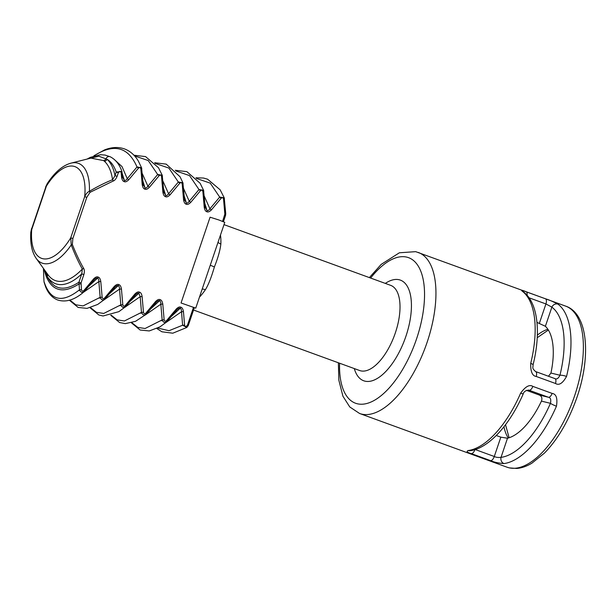 <?xml version="1.0" encoding="UTF-8"?>
<svg xmlns="http://www.w3.org/2000/svg" width="616" height="616" viewBox="0 0 616 616"><rect width="100%" height="100%" fill="white"/><g stroke="black" fill="none" stroke-linecap="round" stroke-linejoin="round"><path stroke-width="0.92" d="M548.471 376.245L550.935 373.042A60.984 27.835 -70 0 0 545.383 326.288L536.967 322.399M475.198 449.541L494.286 456.495L500.831 437.16L507.492 438.23A60.984 27.835 -70 0 0 541.433 401.116C542.45 398.244 541.749 396.219 539.339 395.041L526.495 390.367M500.831 437.16L496.265 435.497M490.636 460.66A4.943 2.256 110 0 0 494.286 456.495C495.903 457.357 498.144 457.65 501.016 457.38A4.943 4.281 82.3 0 0 503.996 463.586A85.701 39.124 -70 0 0 556.456 406.213C557.688 398.259 556.248 393.994 552.129 393.408L532.84 386.386C529.506 384.245 525.433 386.509 520.635 393.162A85.701 39.124 110 0 1 468.168 450.535C466.12 451.389 467.174 452.421 471.348 453.63L490.636 460.66C493.917 462.169 498.367 463.14 503.996 463.586M541.433 401.116L550.45 403.318A4.943 0.593 23.5 0 0 556.456 406.213M507.492 438.23L501.016 457.38A80.758 36.86 -70 0 0 550.45 403.318C551.212 399.607 550.542 397.59 548.448 397.266A4.943 2.256 -70 0 0 552.129 393.408M539.339 395.041L548.448 397.266L528.744 390.113C525.71 390.429 523.893 391.637 523.292 393.747A4.943 0.593 -156.5 0 1 520.635 393.162M523.292 393.747C509.817 424.909 488.542 448.51 469.985 450.735L469.985 450.735A4.943 4.281 -97.7 0 1 468.168 450.535M526.141 291.738C522.137 290.051 520.797 289.836 522.137 291.099A85.701 39.124 110 0 1 530.722 363.371C530.499 371.587 532.324 375.952 536.205 376.453L555.493 383.483C559.043 385.685 562.724 383.329 566.543 376.422A85.701 39.124 -70 0 0 557.957 304.15C553.053 301.586 548.879 299.792 545.437 298.768L526.141 291.738A4.943 2.256 -70 0 1 527.042 295.249M218.025 242.296A8.239 4.212 -177.8 0 0 220.859 244.005C220.135 250.281 217.979 257.927 214.383 266.944C211.442 277.177 208.439 284.769 205.39 289.713A45.322 20.69 110 0 1 199.469 297.135M195.742 308.131L224.778 222.353L218.919 219.989L210.079 217.202L181.05 302.98L195.742 308.131L181.05 302.98M194.279 307.846L188.296 325.51L186.833 327.458L182.613 325.225L181.512 311.719L183.453 311.634C182.99 308.986 182.113 307.507 180.811 307.207C179.672 306.575 178.163 307.184 176.284 309.024L166.52 320.666C165.342 321.59 164.549 321.298 164.141 319.804L162.786 304.104C162.324 301.455 161.446 299.977 160.145 299.676C158.99 299.053 157.48 299.661 155.617 301.494L145.853 313.144C144.675 314.06 143.882 313.775 143.474 312.274L142.119 296.573C141.688 293.971 140.81 292.5 139.478 292.146C138.338 291.514 136.829 292.123 134.95 293.963L125.187 305.613C124.009 306.529 123.215 306.244 122.807 304.743L121.452 289.043C120.99 286.394 120.105 284.923 118.811 284.615C117.671 283.991 116.162 284.592 114.283 286.432L104.52 298.082C103.342 298.999 102.541 298.714 102.141 297.212L100.785 281.512C100.323 278.863 99.438 277.392 98.144 277.085C97.005 276.461 95.495 277.061 93.617 278.902L83.853 290.552C82.675 291.476 81.874 291.183 81.466 289.682L81.05 282.898L83.868 274.559C84.592 271.787 84.515 269.723 83.645 268.376C79.649 261.407 75.891 253.453 72.372 244.521L72.857 238.515L86.794 197.328L90.036 192.331L113.213 181.019C114.707 180.534 116.008 178.979 117.117 176.345L118.334 172.75C119.627 170.955 120.59 170.955 121.213 172.765L121.56 177.169C122.022 179.81 122.9 181.289 124.201 181.597C125.341 182.228 126.85 181.62 128.729 179.78L138.492 168.137C139.67 167.213 140.471 167.506 140.871 169L142.227 184.7C142.689 187.341 143.566 188.819 144.876 189.127C146.007 189.759 147.517 189.151 149.395 187.31L159.159 175.66C160.337 174.744 161.138 175.036 161.546 176.53L162.894 192.231C163.325 194.825 164.203 196.296 165.542 196.658C166.674 197.289 168.183 196.681 170.062 194.841L179.826 183.191C181.012 182.274 181.805 182.559 182.213 184.061L183.56 199.761C184.022 202.402 184.9 203.881 186.209 204.189C187.349 204.812 188.85 204.212 190.729 202.371L200.493 190.721C201.678 189.805 202.471 190.09 202.88 191.591L204.235 207.292C204.689 209.933 205.575 211.404 206.876 211.719C208.015 212.343 209.525 211.742 211.396 209.902L221.159 198.252C222.345 197.328 223.138 197.62 223.546 199.122L224.848 214.122L222.607 221.344M161.176 320.744L162.316 320.389M171.687 316.131L180.165 308.316C179.449 307.861 178.332 308.385 176.823 309.887L166.697 321.906L176.838 309.871L176.284 309.024M140.51 313.213L141.642 312.859M151.02 308.601L159.498 300.785C158.774 300.339 157.657 300.862 156.156 302.364L146.369 314.045L145.853 313.144M184.454 199.499L186.355 202.957L184.207 196.065M205.12 207.03L207.022 210.487L204.882 203.596M166.52 320.666L166.998 321.598C164.957 323.169 163.34 322.607 162.154 319.92L160.845 304.189C160.807 302.125 160.36 300.993 159.498 300.785A1.648 0.755 -70 0 0 160.145 299.676M131.855 322.692L137.791 327.389L145.083 328.505L162.154 319.92L164.141 319.804M155.617 301.494L156.171 302.34L146.331 314.068C144.29 315.638 142.673 315.084 141.488 312.389L140.179 296.658L138.831 293.255C138.115 292.8 136.998 293.332 135.489 294.833L125.695 306.514L125.187 305.613M111.188 315.161L117.125 319.858L124.409 320.975L141.488 312.389L143.474 312.274M163.787 191.969L165.689 195.434C166.459 195.896 167.421 195.326 168.584 193.74L178.332 182.02L168.892 168.076L155.232 163.417M179.826 183.191L178.332 182.02L182.89 182.767L183.114 183.73L182.213 184.061M186.209 204.189A1.648 0.755 110 0 0 186.355 202.957C187.125 203.419 188.088 202.856 189.251 201.27L198.999 189.551L189.559 175.606L175.891 170.948M200.493 190.721L198.999 189.551L203.557 190.298L203.788 191.253L202.88 191.591M206.876 211.719A1.648 0.755 110 0 0 207.022 210.487C207.792 210.949 208.755 210.387 209.917 208.801L219.673 197.074L210.233 183.137L196.566 178.478M221.159 198.252L219.673 197.074L224.224 197.828L224.455 198.783L223.546 199.122M157.788 328.082L169.03 330.7L182.613 325.225L184.6 325.117L183.453 311.634M166.05 322.461L181.512 311.719C181.474 309.656 181.027 308.516 180.165 308.316A1.648 0.755 -70 0 0 180.811 307.207M145.376 314.93L160.845 304.189L162.786 304.104M124.717 307.399L140.179 296.658L142.119 296.573M170.062 194.841L168.584 193.74L162.894 180.989M190.729 202.371L189.251 201.27L183.568 188.519M211.396 209.902L209.917 208.801L204.235 196.05M130.353 301.07L138.831 293.255A1.648 0.755 -70 0 0 139.478 292.146M165.542 196.658A1.648 0.755 110 0 0 165.689 195.434L163.54 188.535M119.843 305.69L120.975 305.328M109.686 293.539L118.164 285.724C117.448 285.277 116.332 285.801 114.815 287.302L105.028 298.983L104.52 298.082M114.815 287.302L114.283 286.432M99.176 298.159L100.308 297.798M79.433 290.344L78.509 290.629M89.02 286.017L97.497 278.193C96.781 277.747 95.665 278.27 94.148 279.772L84.361 291.453L83.853 290.552M94.41 279.479L93.617 278.902M122.453 176.915L124.355 180.373L122.207 173.481M143.12 184.438L145.022 187.903L142.874 181.012M163.964 192.908L163.802 191.93L162.894 192.231M43.975 281.481L43.42 268.407L43.99 281.512C50.235 300.762 62.062 303.526 79.487 289.805L78.94 282.213L81.759 273.881L82.328 269.038C78.371 262.023 74.675 253.992 71.24 244.945L70.74 237.838L84.685 196.65C85.955 193.871 87.526 192.092 89.397 191.314C97.505 186.494 105.221 182.629 112.559 179.718L115.007 175.668A67.829 30.962 -70 0 0 107.038 159.274C111.034 161.615 114.099 165.881 116.224 172.072L121.93 171.533L122.469 176.869L121.56 177.169M124.201 181.597A1.648 0.755 110 0 0 124.355 180.373C125.117 180.834 126.088 180.272 127.25 178.686L128.729 179.78M104.042 299.869L119.512 289.127C119.473 287.064 119.027 285.932 118.164 285.724A1.648 0.755 -70 0 0 118.811 284.615M83.376 292.338L98.845 281.597C98.806 279.533 98.36 278.401 97.497 278.193A1.648 0.755 -70 0 0 98.144 277.085M43.882 269.046L46.2 276.407L43.959 269.154M95.01 155.147L93.901 155.902C113.852 143.105 128.22 146.785 136.998 166.959L127.25 178.686L122.037 166.613L114.114 159.313M144.876 189.127A1.648 0.755 110 0 0 145.022 187.903C145.784 188.365 146.754 187.803 147.917 186.217L142.227 173.466M90.521 307.638L96.458 312.327L103.742 313.444L120.821 304.858L119.512 289.127L121.452 289.043M69.854 300.108L75.791 304.797L83.075 305.913L100.154 297.328L98.845 281.597L100.785 281.512M80.927 283.868L78.956 283.976C63.417 293.824 52.499 291.306 46.2 276.407A3.296 2.603 -21.1 0 1 46.6 275.113L44.783 270.293M94.379 155.463L93.809 155.964A1.648 0.408 -136.7 0 1 93.832 155.94A1.648 0.408 -136.7 0 1 93.901 155.902L93.855 155.948M149.395 187.31L147.917 186.217L157.665 174.49L148.225 160.545L134.558 155.894M134.95 293.963L135.505 294.818L125.664 306.537C123.616 308.108 122.006 307.553 120.821 304.858L122.807 304.743M114.838 287.287L104.997 299.006C102.949 300.585 101.34 300.023 100.154 297.328L102.141 297.212M94.148 279.772L84.33 291.476C82.282 293.054 80.665 292.492 79.487 289.805L81.466 289.682M44.083 282.182L44.375 282.875M138.492 168.137L136.998 166.959L141.557 167.714L141.78 168.669L140.871 169M159.159 175.66L157.665 174.49L162.224 175.237L162.447 176.199L161.546 176.53M90.036 192.331A1.648 0.562 58.7 0 0 89.397 191.314A53.076 24.232 -70 0 0 70.932 163.155C62.578 165.496 54.685 172.311 47.247 183.591L30.8 232.317C30.138 243.551 31.947 252.252 36.221 258.42A53.076 24.232 -70 0 0 71.24 244.945A1.648 0.454 -20.2 0 0 72.372 244.521M113.213 181.019A1.648 0.631 67.7 0 0 112.559 179.718A64.973 29.66 -70 0 0 104.474 161.33L103.604 160.591L90.868 158.119M104.474 161.33A3.296 2.888 -47.9 0 0 107.038 159.274L98.922 156.241L87.826 158.882M118.334 172.75L116.224 172.072L115.007 175.668L117.117 176.345M81.05 282.898L78.94 282.213C64.195 291.761 53.623 289.828 47.232 276.415L46.6 275.113A3.296 2.733 -28.6 0 0 46.901 273.227M47.44 273.981A3.296 2.757 -31.8 0 1 47.232 276.415A67.829 30.962 110 0 0 81.759 273.881L83.868 274.559M36.221 258.42L48.048 274.821A64.973 29.66 110 0 0 82.328 269.038A1.648 0.547 -28.8 0 0 83.645 268.376M143.112 184.361L142.227 184.7M163.779 191.892L162.224 175.237M184.446 199.415L183.56 199.761M205.113 206.945L204.235 207.292M522.938 291.499L523.123 291.622A4.943 4.358 126.5 0 0 523.115 291.622C537.891 302.256 541.179 332.17 533.063 364.88A4.943 1.024 -166.2 0 0 530.722 363.371M535.704 371.602L554.777 378.555C556.61 379.641 558.335 378.54 559.952 375.244A4.943 1.024 13.8 0 1 566.543 376.422M554.954 378.609L554.893 378.586A4.943 2.256 110 0 1 555.493 383.483M545.383 326.288L551.867 307.145A4.943 4.358 -53.5 0 1 557.957 304.15M550.935 373.042L559.952 375.244A80.758 36.86 -70 0 0 551.867 307.145L545.922 303.942A4.943 2.256 -70 0 0 545.437 298.768M523.115 291.622A4.943 4.358 126.5 0 0 522.137 291.099M508.292 438.022A60.984 27.835 110 0 1 503.965 426.757M537.345 335.135A60.984 27.835 110 0 1 547.901 329.298M532.84 386.386A4.943 2.256 -70 0 1 529.159 390.244L528.374 390.051M474.944 449.618A4.943 2.256 110 0 1 471.348 453.63M418.272 252.437A85.701 39.124 110 0 1 426.418 344.321A85.701 39.124 110 0 1 361.484 414.06A85.701 39.124 110 0 1 359.598 413.49L507.03 467.197A85.701 39.124 110 0 0 508.916 467.767A85.701 39.124 110 0 0 573.85 398.028A85.701 39.124 110 0 0 565.704 306.144L415.7 251.659L399.376 252.783L381.181 264.387L369.384 277.6M370.616 278.047A77.462 35.358 110 0 1 406.86 257.149A77.462 35.358 110 0 1 416.562 338.877A77.462 35.358 110 0 1 357.234 403.75A77.462 35.358 110 0 1 339.593 363.224M354.292 368.576A53.561 24.448 -70 0 0 364.888 381.135A53.561 24.448 -70 0 0 405.913 336.282A53.561 24.448 -70 0 0 399.207 279.764A53.561 24.448 -70 0 0 385.316 283.406M193.54 310.017L359.644 370.524A45.322 20.69 -70 0 0 360.637 370.832A45.322 20.69 -70 0 0 394.979 333.949A45.322 20.69 -70 0 0 390.675 285.354L224.001 224.64M193.447 307.492L187.472 325.156C185.932 326.85 184.977 326.834 184.6 325.117M225.725 213.775L225.541 215.477L224.717 215.13M224.224 197.828L225.756 213.814L224.848 214.122M188.296 325.502L187.472 325.156M210.256 265.219L214.383 266.944M220.482 235.05A45.322 20.69 110 0 1 220.859 244.005M202.179 289.12A8.239 3.588 -145.6 0 1 205.39 289.713M122.091 172.403L121.213 172.765M86.794 197.328L84.685 196.65A48.795 22.276 -70 0 0 73.882 166.312A48.795 22.276 -70 0 0 45.761 187.149L31.824 228.336A48.795 22.276 -70 0 0 42.627 258.666A48.795 22.276 -70 0 0 70.74 237.838L72.857 238.515M87.072 159.074L90.352 157.342L100.47 154.724L105.066 155.063L110.21 156.772A3.296 2.926 115.7 0 0 106.075 158.62A3.296 2.903 -51.8 0 1 103.604 160.591M535.489 371.525A4.943 2.256 110 0 1 535.597 371.556L535.597 371.556A4.943 2.256 110 0 1 536.205 376.453M554.777 378.555A4.943 2.256 110 0 1 554.893 378.586L535.597 371.556C531.531 367.96 533.179 367.652 533.063 364.88M539.377 323.277L545.922 303.942L529.044 297.79M565.704 306.144C588.318 313.644 591.537 357.919 575.829 400.485C567.79 422.322 557.334 439.863 544.452 453.099L531.924 463.155C526.772 466.273 521.729 468.037 516.778 468.46L509.324 467.89L507.03 467.197M338.361 362.77L338.854 380.211L342.927 396.227L349.773 406.96L359.598 413.49M225.541 215.477L223.439 221.675M131.393 322.822L140.14 330.022L149.272 330.938L159.952 326.873L166.597 321.991M110.726 315.292L119.635 322.553L125.341 323.623L135.528 321.321L145.907 314.476M182.844 182.659L180.072 176.792L166.22 164.126L154.601 162.747M203.496 190.151L200.123 183.283L186.894 171.656L175.267 170.27M224.155 197.667L220.151 189.813L207.577 179.194L203.48 178.032L195.934 177.801M186.833 327.458L172.796 333.202L161.877 331.778L156.872 328.536M213.044 257.018L213.19 256.587M110.21 156.772C115.608 159.544 119.519 164.464 121.93 171.533L122.63 177.847M90.059 307.761L98.814 314.969L103.034 315.993L118.88 311.65L125.271 306.922M69.392 300.238L78.124 307.43L87.01 308.385L97.69 304.443L104.581 299.415M44.052 282.059L45.599 286.779C48.233 293.409 52.237 297.805 57.611 299.961C65.897 302.649 74.728 299.907 84.092 291.722M141.649 167.96L138.431 161.207C134.927 155.301 130.415 151.251 124.886 149.064C118.611 146.747 111.819 147.039 104.504 149.934L94.233 155.579M162.154 175.083L158.474 167.721L145.569 156.603L133.934 155.217M31.639 228.305L30.8 232.317M45.584 187.118L47.247 183.591M70.932 163.155L91.006 158.081M143.297 185.377L141.557 167.714M184.631 200.431L182.89 182.767M205.297 207.962L203.557 190.298M548.371 330.03L537.237 337.691M505.528 424.732L509.124 437.76"/></g></svg>

